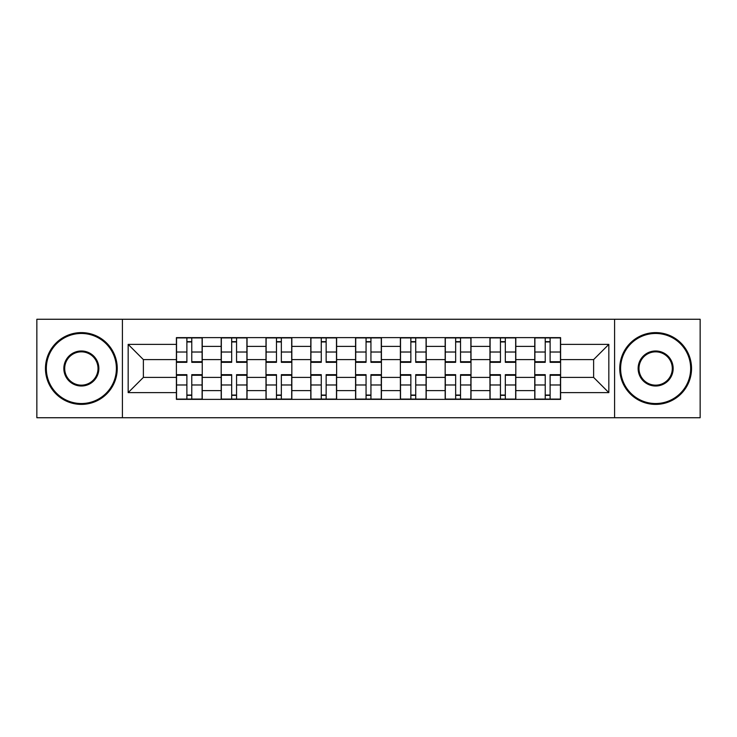 <?xml version="1.0" encoding="UTF-8"?>
<svg xmlns="http://www.w3.org/2000/svg" width="737" height="737" viewBox="0 0 737 737"><rect width="100%" height="100%" fill="white"/><g stroke="black" fill="none" stroke-linecap="round" stroke-linejoin="round"><path stroke-width="1.11" d="M614.584 417.741L700.15 417.741L700.15 319.259L36.85 319.259L36.85 417.741L614.584 417.741L614.584 319.259M221.192 399.371L221.192 346.39L202.242 346.39L202.242 399.371M202.242 346.39L202.242 337.629M221.192 346.39L221.192 337.629M247.042 337.629L247.042 399.371M265.993 399.371L265.993 337.629M291.834 337.629L291.834 399.371M310.784 399.371L310.784 337.629M336.625 337.629L336.625 399.371M355.575 399.371L355.575 337.629M381.425 337.629L381.425 399.371M400.375 399.371L400.375 337.629M426.216 337.629L426.216 399.371M445.166 399.371L445.166 337.629M471.007 337.629L471.007 399.371M489.958 399.371L489.958 337.629M515.808 337.629L515.808 399.371M534.758 399.371L534.758 337.629M534.758 377.399L515.808 377.399M489.958 377.399L471.007 377.399M445.166 377.399L426.216 377.399M400.375 377.399L381.425 377.399M355.575 377.399L336.625 377.399M310.784 377.399L291.834 377.399M265.993 377.399L247.042 377.399M221.192 377.399L202.242 377.399M534.758 359.601L515.808 359.601M489.958 359.601L471.007 359.601M445.166 359.601L426.216 359.601M400.375 359.601L381.425 359.601M355.575 359.601L336.625 359.601M310.784 359.601L291.834 359.601M265.993 359.601L247.042 359.601M221.192 359.601L202.242 359.601M143.383 377.399L176.401 377.399L176.401 359.601L143.383 359.601L143.383 377.399L128.164 392.618L128.164 344.382L176.401 344.382L176.401 359.601M560.599 359.601L560.599 377.399L593.617 377.399L593.617 359.601L560.599 359.601L560.599 337.629L176.401 337.629L176.401 344.382M560.599 344.382L608.836 344.382L608.836 392.618L560.599 392.618L560.599 377.399M176.401 377.399L176.401 399.371L560.599 399.371L560.599 392.618M176.401 392.618L128.164 392.618M122.416 417.741L122.416 319.259M191.767 395.06L186.885 395.06M186.885 341.94L191.767 341.94M236.559 395.06L231.676 395.06M231.676 341.94L236.559 341.94M281.35 395.06L276.467 395.06M276.467 341.94L281.35 341.94M326.15 395.06L321.268 395.06M321.268 341.94L326.15 341.94M370.941 395.06L366.059 395.06M366.059 341.94L370.941 341.94M415.732 395.06L410.85 395.06M410.85 341.94L415.732 341.94M460.533 395.06L455.65 395.06M455.65 341.94L460.533 341.94M505.324 395.06L500.441 395.06M500.441 341.94L505.324 341.94M550.115 395.06L545.233 395.06M545.233 341.94L550.115 341.94M128.164 344.382L143.383 359.601M593.617 377.399L608.836 392.618M593.617 359.601L608.836 344.382M191.767 362.328L191.767 337.924L202.104 337.924L202.104 362.328L191.767 362.328M186.885 341.655L191.767 341.655M191.767 337.924L176.548 337.924L176.548 362.328L186.885 362.328L186.885 337.924L182.721 337.924M186.885 374.672L186.885 399.076L176.548 399.076L176.548 374.672L186.885 374.672M191.767 395.345L186.885 395.345M186.885 399.076L202.104 399.076L202.104 374.672L191.767 374.672L191.767 399.076L195.931 399.076M236.559 362.328L236.559 337.924L246.895 337.924L246.895 362.328L236.559 362.328M231.676 341.655L236.559 341.655M236.559 337.924L221.34 337.924L221.34 362.328L231.676 362.328L231.676 337.924L227.512 337.924M281.35 362.328L281.35 337.924L291.686 337.924L291.686 362.328L281.35 362.328M276.467 341.655L281.35 341.655M281.35 337.924L266.131 337.924L266.131 362.328L276.467 362.328L276.467 337.924L272.303 337.924M231.676 374.672L231.676 399.076L221.34 399.076L221.34 374.672L231.676 374.672M236.559 395.345L231.676 395.345M231.676 399.076L246.895 399.076L246.895 374.672L236.559 374.672L236.559 399.076L240.723 399.076M276.467 374.672L276.467 399.076L266.131 399.076L266.131 374.672L276.467 374.672M281.35 395.345L276.467 395.345M276.467 399.076L291.686 399.076L291.686 374.672L281.35 374.672L281.35 399.076L285.514 399.076M81.356 403.535A35.035 35.035 0 0 0 116.391 368.5A35.035 35.035 0 0 0 81.356 333.465A35.035 35.035 0 0 0 46.33 368.5A35.035 35.035 0 0 0 81.356 403.535M81.356 332.608A35.892 35.892 0 0 1 117.247 368.5A35.892 35.892 0 0 1 81.356 404.392A35.892 35.892 0 0 1 45.464 368.5A35.892 35.892 0 0 1 81.356 332.608M81.356 386.013A17.513 17.513 0 0 1 63.843 368.5A17.513 17.513 0 0 1 81.356 350.987A17.513 17.513 0 0 1 98.869 368.5A17.513 17.513 0 0 1 81.356 386.013M81.356 351.844A16.656 16.656 0 0 0 64.699 368.5A16.656 16.656 0 0 0 81.356 385.156A16.656 16.656 0 0 0 98.012 368.5A16.656 16.656 0 0 0 81.356 351.844M655.644 403.535A35.035 35.035 0 0 0 690.67 368.5A35.035 35.035 0 0 0 655.644 333.465A35.035 35.035 0 0 0 620.609 368.5A35.035 35.035 0 0 0 655.644 403.535M655.644 332.608A35.892 35.892 0 0 1 691.536 368.5A35.892 35.892 0 0 1 655.644 404.392A35.892 35.892 0 0 1 619.753 368.5A35.892 35.892 0 0 1 655.644 332.608M655.644 386.013A17.513 17.513 0 0 1 638.131 368.5A17.513 17.513 0 0 1 655.644 350.987A17.513 17.513 0 0 1 673.157 368.5A17.513 17.513 0 0 1 655.644 386.013M655.644 351.844A16.656 16.656 0 0 0 638.988 368.5A16.656 16.656 0 0 0 655.644 385.156A16.656 16.656 0 0 0 672.301 368.5A16.656 16.656 0 0 0 655.644 351.844M326.15 362.328L326.15 337.924L336.487 337.924L336.487 362.328L326.15 362.328M321.268 341.655L326.15 341.655M326.15 337.924L310.931 337.924L310.931 362.328L321.268 362.328L321.268 337.924L317.103 337.924M370.941 362.328L370.941 337.924L381.278 337.924L381.278 362.328L370.941 362.328M366.059 341.655L370.941 341.655M370.941 337.924L355.722 337.924L355.722 362.328L366.059 362.328L366.059 337.924L361.895 337.924M415.732 362.328L415.732 337.924L426.069 337.924L426.069 362.328L415.732 362.328M410.85 341.655L415.732 341.655M415.732 337.924L400.513 337.924L400.513 362.328L410.85 362.328L410.85 337.924L406.686 337.924M321.268 374.672L321.268 399.076L310.931 399.076L310.931 374.672L321.268 374.672M326.15 395.345L321.268 395.345M321.268 399.076L336.487 399.076L336.487 374.672L326.15 374.672L326.15 399.076L330.314 399.076M366.059 374.672L366.059 399.076L355.722 399.076L355.722 374.672L366.059 374.672M370.941 395.345L366.059 395.345M366.059 399.076L381.278 399.076L381.278 374.672L370.941 374.672L370.941 399.076L375.105 399.076M410.85 374.672L410.85 399.076L400.513 399.076L400.513 374.672L410.85 374.672M415.732 395.345L410.85 395.345M410.85 399.076L426.069 399.076L426.069 374.672L415.732 374.672L415.732 399.076L419.897 399.076M460.533 362.328L460.533 337.924L470.869 337.924L470.869 362.328L460.533 362.328M455.65 341.655L460.533 341.655M460.533 337.924L445.314 337.924L445.314 362.328L455.65 362.328L455.65 337.924L451.486 337.924M455.65 374.672L455.65 399.076L445.314 399.076L445.314 374.672L455.65 374.672M460.533 395.345L455.65 395.345M455.65 399.076L470.869 399.076L470.869 374.672L460.533 374.672L460.533 399.076L464.697 399.076M505.324 362.328L505.324 337.924L515.66 337.924L515.66 362.328L505.324 362.328M500.441 341.655L505.324 341.655M505.324 337.924L490.105 337.924L490.105 362.328L500.441 362.328L500.441 337.924L496.277 337.924M500.441 374.672L500.441 399.076L490.105 399.076L490.105 374.672L500.441 374.672M505.324 395.345L500.441 395.345M500.441 399.076L515.66 399.076L515.66 374.672L505.324 374.672L505.324 399.076L509.488 399.076M550.115 362.328L550.115 337.924L560.452 337.924L560.452 362.328L550.115 362.328M545.233 341.655L550.115 341.655M550.115 337.924L534.896 337.924L534.896 362.328L545.233 362.328L545.233 337.924L541.069 337.924M545.233 374.672L545.233 399.076L534.896 399.076L534.896 374.672L545.233 374.672M550.115 395.345L545.233 395.345M545.233 399.076L560.452 399.076L560.452 374.672L550.115 374.672L550.115 399.076L554.279 399.076M489.958 346.39L471.007 346.39M445.166 346.39L426.216 346.39M400.375 346.39L381.425 346.39M355.575 346.39L336.625 346.39M310.784 346.39L291.834 346.39M265.993 346.39L247.042 346.39M534.758 346.39L515.808 346.39M489.958 390.61L471.007 390.61M445.166 390.61L426.216 390.61M400.375 390.61L381.425 390.61M355.575 390.61L336.625 390.61M310.784 390.61L291.834 390.61M265.993 390.61L247.042 390.61M221.192 390.61L202.242 390.61M534.758 390.61L515.808 390.61M191.767 361.72L202.104 361.72M191.767 352.019L202.104 352.019M176.548 361.72L186.885 361.72M176.548 352.019L186.885 352.019M186.885 375.28L176.548 375.28M186.885 384.981L176.548 384.981M202.104 375.28L191.767 375.28M202.104 384.981L191.767 384.981M236.559 361.72L246.895 361.72M236.559 352.019L246.895 352.019M221.34 361.72L231.676 361.72M221.34 352.019L231.676 352.019M281.35 361.72L291.686 361.72M281.35 352.019L291.686 352.019M266.131 361.72L276.467 361.72M266.131 352.019L276.467 352.019M231.676 375.28L221.34 375.28M231.676 384.981L221.34 384.981M246.895 375.28L236.559 375.28M246.895 384.981L236.559 384.981M276.467 375.28L266.131 375.28M276.467 384.981L266.131 384.981M291.686 375.28L281.35 375.28M291.686 384.981L281.35 384.981M326.15 361.72L336.487 361.72M326.15 352.019L336.487 352.019M310.931 361.72L321.268 361.72M310.931 352.019L321.268 352.019M370.941 361.72L381.278 361.72M370.941 352.019L381.278 352.019M355.722 361.72L366.059 361.72M355.722 352.019L366.059 352.019M415.732 361.72L426.069 361.72M415.732 352.019L426.069 352.019M400.513 361.72L410.85 361.72M400.513 352.019L410.85 352.019M321.268 375.28L310.931 375.28M321.268 384.981L310.931 384.981M336.487 375.28L326.15 375.28M336.487 384.981L326.15 384.981M366.059 375.28L355.722 375.28M366.059 384.981L355.722 384.981M381.278 375.28L370.941 375.28M381.278 384.981L370.941 384.981M410.85 375.28L400.513 375.28M410.85 384.981L400.513 384.981M426.069 375.28L415.732 375.28M426.069 384.981L415.732 384.981M460.533 361.72L470.869 361.72M460.533 352.019L470.869 352.019M445.314 361.72L455.65 361.72M445.314 352.019L455.65 352.019M455.65 375.28L445.314 375.28M455.65 384.981L445.314 384.981M470.869 375.28L460.533 375.28M470.869 384.981L460.533 384.981M505.324 361.72L515.66 361.72M505.324 352.019L515.66 352.019M490.105 361.72L500.441 361.72M490.105 352.019L500.441 352.019M500.441 375.28L490.105 375.28M500.441 384.981L490.105 384.981M515.66 375.28L505.324 375.28M515.66 384.981L505.324 384.981M550.115 361.72L560.452 361.72M550.115 352.019L560.452 352.019M534.896 361.72L545.233 361.72M534.896 352.019L545.233 352.019M545.233 375.28L534.896 375.28M545.233 384.981L534.896 384.981M560.452 375.28L550.115 375.28M560.452 384.981L550.115 384.981"/></g></svg>
